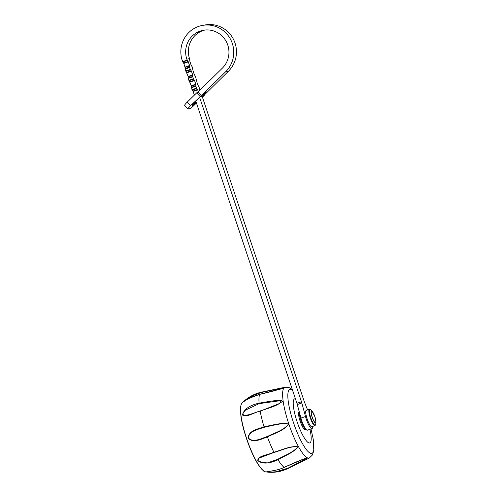 <?xml version="1.0" encoding="UTF-8"?>
<svg xmlns="http://www.w3.org/2000/svg" width="497" height="497" viewBox="0 0 497 497"><rect width="100%" height="100%" fill="white"/><g stroke="black" fill="none" stroke-linecap="round" stroke-linejoin="round"><path stroke-width="0.75" d="M243.903 401.303L256.781 393.494L261.347 392.214C268.678 390.822 278.165 388.511 283.414 388.132C275.816 390.449 267.889 392.531 259.627 394.363L248.972 398.395L243.903 401.303L242.014 403.197A36.542 8.027 71 0 0 246.667 438.59A36.542 8.027 71 0 0 265.584 471.852C273.356 473.045 280.786 471.933 287.869 468.528A40.4 8.878 -109 0 1 286.943 468.727C281.203 471.901 271.884 473.032 266.647 471.821C268.076 471.274 278.277 470.572 284.054 467.366C291.428 464.223 299.84 460.042 306.854 458.066C302.188 461.433 293.646 465.223 286.943 468.727L303.748 459.998L305.034 458.532M284.091 467.354L284.054 467.366A40.4 8.878 -109 0 1 278.003 459.694C271.977 462.502 263.398 465.242 257.732 460.533C258.036 455.581 267.858 455.09 273.909 452.214C281.644 450.114 290.192 445.691 297.933 446.803C293.634 452.686 284.769 455.718 278.003 459.694L277.767 459.278C284.576 455.407 293.255 452.481 297.877 446.828C290.118 445.995 281.718 450.313 274.021 452.438L258.906 458.172L258.049 460.694L261.77 462.409L270.001 462.011L277.767 459.278M265.827 455.24L273.909 452.214A40.4 8.878 -109 0 1 267.429 436.962C261.105 439.056 253.016 443.591 248.177 438.062C248.587 430.557 257.695 429.041 264.044 426.855L276.276 424.239C280.159 423.953 284.98 422.003 288.366 424.326C283.576 430.961 274.506 433.198 267.429 436.962L267.268 436.54C274.369 432.875 283.228 430.682 288.31 424.351C284.868 422.251 280.146 424.245 276.289 424.581L264.174 427.302C257.999 429.495 249.171 430.831 248.345 437.975C253.253 443.057 261.074 438.516 267.268 436.54M264.174 427.302L264.044 426.855A40.4 8.878 -109 0 1 260.173 411.156C253.681 412.535 245.605 418.201 242.461 414.927C244.145 407.913 252.544 404.614 259.086 403.16L271.207 401.104C274.94 400.88 279.917 399.321 282.631 401.154C276.717 406.428 267.666 408.199 260.173 411.156L279.5 403.489L281.377 400.532L259.142 403.626L245.456 410.118L243.014 413.181L243.449 415.772L249.587 414.585L260.03 410.976M305.115 458.507L297.976 461.303M267.504 471.504L270.356 472.15L276.065 471.771L286.719 468.516M278.947 389.542L282.607 388.455M282.507 388.486L279.302 388.716L261.279 392.493L251.153 396.295L246.487 399.284L243.431 401.905M194.377 95.12L193.153 91.473L191.979 89.677L191.252 85.788L188.214 78.427L188.127 76.445L185.089 69.077L184.996 67.101L183.772 63.43L181.933 59.565M305.5 416.523L300.946 418.083A10.48 2.305 71 0 0 307.432 430.185L311.979 428.625A10.48 2.305 -109 0 1 305.5 416.523L301.841 402.98L297.293 404.539A4.933 1.081 71 0 0 296.926 403.322L195.781 101.028L203.751 93.834A2.715 0.335 136.9 0 1 206.323 91.883A2.715 0.335 136.9 0 1 204.938 93.635L204.484 93.15M300.946 418.083L297.293 404.539M182.598 61.634L187.152 60.075L186.829 59.124A22.185 21.632 80.3 0 1 203.565 30.224A22.185 21.632 80.3 0 1 226.601 42.208A22.185 21.632 80.3 0 1 222.333 68.182L198.092 91.914L201.434 95.492L225.669 71.754A27.118 26.44 -99.7 0 0 230.888 40.015A27.118 26.44 -99.7 0 0 202.733 25.359A27.118 26.44 -99.7 0 0 181.977 59.727L181.964 59.733M187.152 60.075L187.338 60.472L182.79 62.032M183.579 63.038L188.133 61.473L187.338 60.472M188.133 61.473L188.32 61.87L183.772 63.43M184.996 67.101L189.55 65.536L188.32 61.87M189.55 65.536L189.63 65.952L185.077 67.511M185.008 68.667L189.556 67.101L189.63 65.952M189.556 67.101L189.637 67.517L185.089 69.077M185.729 70.984L190.276 69.418L189.637 67.517M190.276 69.418L190.463 69.816L185.915 71.375M186.71 72.382L191.258 70.822L190.463 69.816M191.258 70.822L191.451 71.214L186.897 72.779M188.127 76.445L192.674 74.885L191.451 71.214M192.674 74.885L192.755 75.296L188.208 76.861M188.133 78.01L192.687 76.451L192.755 75.296M192.687 76.451L192.768 76.861L188.214 78.427M188.854 80.328L193.401 78.768L192.768 76.861M193.401 78.768L193.594 79.16L189.04 80.725M189.835 81.732L194.383 80.166L193.594 79.16M194.383 80.166L194.575 80.564L190.028 82.123M191.252 85.788L195.799 84.229L194.575 80.564M195.799 84.229L195.886 84.645L191.333 86.205M191.264 87.36L195.812 85.795L195.886 84.645M195.812 85.795L195.893 86.211L191.345 87.77M191.979 89.677L196.532 88.112L195.893 86.211M196.532 88.112L196.719 88.509L192.171 90.069M192.966 91.075L197.514 89.516L196.719 88.509M197.514 89.516L197.7 89.907L193.153 91.473M198.303 91.709L197.7 89.907M296.926 403.322L301.474 401.762L199.601 97.288M301.474 401.762A4.933 1.081 -109 0 1 301.841 402.98M312.613 426.451A10.48 2.305 -109 0 1 311.979 428.625M307.593 409.926L304.618 402.502A4.933 1.081 -109 0 1 304.176 401.303L202.304 96.828L201.546 96.952L204.938 93.635M201.304 96.232L201.546 96.952M199.595 90.448L199.235 87.652L197.421 83.95L195.47 76.401L194.296 74.606L193.072 70.941L192.345 67.058L191.171 65.262L189.941 61.591L189.531 58.658A22.185 21.632 80.3 0 1 204.926 30.037M204.547 94.797L228.371 71.295A27.118 26.44 -99.7 0 0 233.59 39.549A27.118 26.44 -99.7 0 0 205.435 24.9L202.733 25.359M201.434 95.492L190.506 105.755A4.933 0.615 136.9 0 0 187.984 108.936A4.933 0.615 136.9 0 0 188.127 108.961L189.748 108.681A4.933 0.615 136.9 0 0 194.29 105.109L196.439 103.003M204.677 94.933L202.416 97.157M195.936 101.487L193.706 103.668A2.715 0.335 136.9 0 0 192.32 105.42A2.715 0.335 136.9 0 0 194.899 103.463L196.178 102.214M200.03 96.43L196.688 92.858L187.164 102.177L190.506 105.755M196.688 92.858L197.825 91.964L201.167 95.536M187.984 108.936L184.648 105.364A4.933 0.615 -43.1 0 1 187.164 102.177M309.358 409.323L306.227 410.398A8.629 1.895 71 0 0 307.14 418.878A8.629 1.895 71 0 0 311.836 426.718L314.961 425.643A8.629 1.895 -109 0 1 310.271 417.803A8.629 1.895 -109 0 1 309.358 409.323L310.929 410.019A8.356 1.839 71 0 0 310.737 417.654A8.356 1.839 71 0 0 315.775 424.127L314.961 425.643M305.723 429.029A9.368 2.056 -109 0 1 300.685 422.748A9.368 2.056 -109 0 1 299.312 412.013M295.435 398.861A23.297 5.119 71 0 0 295.622 416.983A23.297 5.119 71 0 0 307.581 442.106A23.297 5.119 71 0 0 309.935 429.327M262.727 470.131A36.107 7.933 -109 0 1 246.934 439.876A36.107 7.933 -109 0 1 240.809 406.31M259.142 403.626L259.086 403.16A40.4 8.878 -109 0 1 259.627 394.363L259.639 394.338C252.004 396.681 247.133 398.83 245.027 400.799L243.406 401.911M261.279 392.493L261.347 392.214A40.4 8.878 -109 0 1 261.633 392.133L256.781 393.487M313.141 438.857L313.818 450.338L312.538 454.861L309.414 457.961A37.405 8.219 -109 0 1 289.285 425.339A37.405 8.219 -109 0 1 285.129 387.231L261.633 392.127M292.503 390.102A33.827 7.43 71 0 0 290.062 410.833A33.827 7.43 71 0 0 306.978 450.375A33.827 7.43 71 0 0 312.998 438.025A33.827 7.43 71 0 0 312.973 437.894M299.641 413.231A8.629 1.895 71 0 0 301.536 422.487A8.629 1.895 71 0 0 305.587 428.849M189.531 58.658L186.829 59.124M228.371 71.295L225.669 71.754M194.899 103.463L194.426 102.96M310.929 410.019L312.302 411.516L314.918 416.766A6.045 1.329 71 0 0 311.259 412.143A6.045 1.329 71 0 0 314.576 422.071A6.045 1.329 71 0 0 314.905 416.766L315.937 422.102A6.268 1.379 -109 0 1 312.228 417.461A6.268 1.379 -109 0 1 312.302 411.516A6.268 1.379 -109 0 1 314.179 414.84M315.378 418.331A6.268 1.379 -109 0 1 315.937 422.102L315.775 424.127M309.414 457.961L287.869 468.528M273.077 452.761L265.634 455.314M263.435 409.826L262.727 410.075M249.848 414.492L263.379 409.851M243.921 401.29C246.015 399.253 251.612 394.91 258.825 392.835M282.65 388.437L259.639 394.338M266.895 471.634L268.032 471.467C269.747 471.454 278.631 470.137 284.085 467.391L305.164 458.489M265.584 471.852C264.702 472.616 262.012 469.82 257.514 463.459C249.519 450.456 241.921 426.973 240.797 414.771C240.231 409.82 240.418 406.297 241.349 404.204L242.014 403.197M312.998 438.025L310.998 428.961M292.348 389.642L289.496 387.753L285.129 387.231"/></g></svg>
